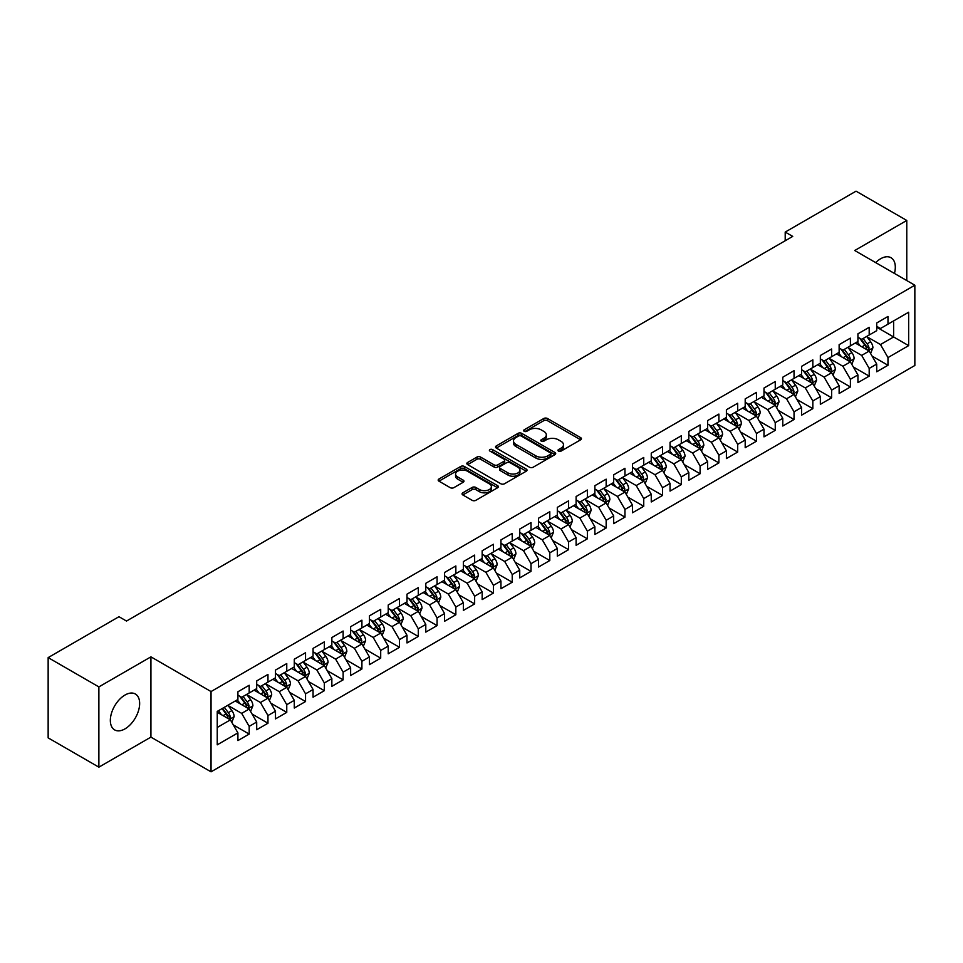 <?xml version="1.0" encoding="UTF-8"?>
<svg xmlns="http://www.w3.org/2000/svg" width="963" height="963" viewBox="0 0 963 963"><rect width="100%" height="100%" fill="white"/><g stroke="black" fill="none" stroke-linecap="round" stroke-linejoin="round"><path stroke-width="1.44" d="M558.492 451.105A1.83 1.059 0 0 0 561.068 451.105L580.665 439.79A2.612 1.505 0 0 0 581.435 438.731A2.612 1.505 0 0 0 580.665 437.659L547.466 418.496A2.612 1.505 0 0 0 543.782 418.496L524.185 429.811A1.83 1.059 0 0 0 523.655 430.557A1.83 1.059 0 0 0 524.185 431.304A1.83 1.059 0 0 0 526.773 431.304L529.301 429.835A8.342 4.815 0 0 1 541.11 429.835L543.878 431.436A8.342 4.815 0 0 1 546.322 434.843A8.342 4.815 0 0 1 543.878 438.249L541.338 439.706A1.83 1.059 0 0 0 540.809 440.452A1.83 1.059 0 0 0 541.338 441.198A1.83 1.059 0 0 0 543.926 441.198L546.454 439.742A8.342 4.815 0 0 1 558.263 439.742L561.032 441.331A8.342 4.815 0 0 1 563.475 444.737A8.342 4.815 0 0 1 561.032 448.144L558.492 449.613A1.83 1.059 0 0 0 557.95 450.359A1.83 1.059 0 0 0 558.492 451.105L558.492 449.613M124.997 728.871A20.729 11.965 120 0 0 138.528 710.61A20.729 11.965 120 0 0 135.362 693.998A20.729 11.965 120 0 0 124.997 695.033A20.729 11.965 120 0 0 111.455 713.294A20.729 11.965 120 0 0 114.633 729.894A20.729 11.965 120 0 0 124.997 728.871M894.446 273.432A20.729 11.965 120 0 0 891.016 257.723A20.729 11.965 120 0 0 880.651 258.746A20.729 11.965 120 0 0 875.692 262.61M462.818 492.815A2.612 1.505 0 0 0 462.059 493.875A2.612 1.505 0 0 0 462.818 494.946L472.135 500.327A2.612 1.505 0 0 0 475.83 500.327L497.582 487.76A2.612 1.505 0 0 0 498.353 486.688A2.612 1.505 0 0 0 497.582 485.629L464.395 466.465A2.612 1.505 0 0 0 460.699 466.465L438.935 479.032A2.612 1.505 0 0 0 438.177 480.092A2.612 1.505 0 0 0 438.935 481.151L450.19 487.651A2.612 1.505 0 0 0 453.874 487.651L463.191 482.27A2.612 1.505 0 0 0 463.961 481.211A2.612 1.505 0 0 0 463.191 480.14L457.618 476.926A6.982 4.033 0 0 1 455.571 474.073A6.982 4.033 0 0 1 459.881 470.353A6.982 4.033 0 0 1 467.476 471.232L489.336 483.847A6.982 4.033 0 0 1 491.383 486.688A6.982 4.033 0 0 1 487.073 490.42A6.982 4.033 0 0 1 479.466 489.541L475.83 487.434A2.612 1.505 0 0 0 472.135 487.434L462.818 492.815L462.818 494.946M98.876 686.896L98.876 767.162L150.926 737.116L150.926 656.85L98.876 686.896L48.15 657.609L118.979 616.705L126.502 621.051L792.73 236.404L785.206 232.071L785.206 240.75M150.926 656.85L211.041 691.554L914.85 285.217L914.85 365.495L211.041 771.832L211.041 691.554M906.773 280.558L906.773 220.455L854.723 250.512L914.85 285.217M906.773 220.455L856.047 191.168L785.206 232.071M529.494 467.211A2.612 1.505 0 0 0 533.177 467.211L554.941 454.644A2.612 1.505 0 0 0 555.699 453.585A2.612 1.505 0 0 0 554.941 452.514L521.741 433.35A2.612 1.505 0 0 0 518.058 433.35L496.294 445.917A2.612 1.505 0 0 0 495.536 446.976A2.612 1.505 0 0 0 496.294 448.048L529.494 467.211M490.661 451.503A1.83 1.059 0 0 1 492.514 451.755L492.514 449.589L526.267 469.077A2.612 1.505 0 0 1 527.026 470.137A2.612 1.505 0 0 1 526.267 471.196L504.504 483.763A2.612 1.505 0 0 1 500.808 483.763L467.621 464.599L467.621 462.469A2.612 1.505 0 0 0 466.85 463.54A2.612 1.505 0 0 0 467.621 464.599M467.621 462.469L476.926 457.088A2.612 1.505 0 0 1 480.621 457.088L494.079 464.864A2.612 1.505 0 0 0 497.775 464.864L503.95 461.301A2.612 1.505 0 0 0 504.708 460.23A2.612 1.505 0 0 0 503.95 459.17L489.938 451.081A1.83 1.059 0 0 1 489.397 450.335A1.83 1.059 0 0 1 490.528 449.36A1.83 1.059 0 0 1 492.514 449.589M876.715 327.203L893.616 336.966L893.616 320.908L908.651 312.229L887.982 324.158L887.982 316.454L876.715 322.966L876.715 330.67L869.192 335.004L869.192 327.312L857.925 333.812L857.925 341.516L850.401 345.849L850.401 338.157L839.134 344.658L839.134 352.362L831.623 356.707L831.623 349.003L820.344 355.503L820.344 363.207L812.832 367.553L812.832 359.849L801.553 366.361L801.553 374.053L794.042 378.399L794.042 370.695L782.775 377.207L782.775 384.899L775.251 389.245L775.251 381.541L763.984 388.053L763.984 395.757L756.461 400.09L756.461 392.386L745.193 398.899L745.193 406.603L737.682 410.936L737.682 403.232L726.403 409.744L726.403 417.448L718.892 421.782L718.892 414.078L707.612 420.59L707.612 428.294L700.101 432.628L700.101 424.936L688.822 431.436L688.822 439.14L681.31 443.486L681.31 435.782L670.043 442.282L670.043 449.986L662.52 454.331L662.52 446.627L651.253 453.14L651.253 460.832L643.741 465.177L643.741 457.473L632.462 463.985L632.462 471.677L624.951 476.023L624.951 468.319L613.672 474.831L613.672 482.535L606.16 486.869L606.16 479.165L594.881 485.677L594.881 493.381L587.37 497.715L587.37 490.011L576.103 496.523L576.103 504.227L568.579 508.56L568.579 500.856L557.312 507.369L557.312 515.073L549.801 519.406L549.801 511.714L538.522 518.214L538.522 525.918L531.01 530.264L531.01 522.56L519.731 529.06L519.731 536.764L512.22 541.11L512.22 533.406L500.941 539.918L500.941 547.61L493.429 551.955L493.429 544.251L482.162 550.764L482.162 558.456L474.639 562.801L474.639 555.097L463.372 561.61L463.372 569.314L455.848 573.647L455.848 565.943L444.581 572.455L444.581 580.159L437.07 584.493L437.07 576.789L425.79 583.301L425.79 591.005L418.279 595.339L418.279 587.635L407 594.147L407 601.851L399.489 606.184L399.489 598.492L388.221 604.993L388.221 612.697L380.698 617.042L380.698 609.338L369.431 615.839L369.431 623.543L361.907 627.888L361.907 620.184L350.64 626.696L350.64 634.388L343.129 638.734L343.129 631.03L331.85 637.542L331.85 645.234L324.338 649.58L324.338 641.876L313.059 648.388L313.059 656.092L305.548 660.425L305.548 652.721L294.281 659.234L294.281 666.938L286.757 671.271L286.757 663.567L275.49 670.079L275.49 677.783L267.967 682.117L267.967 674.413L256.7 680.925L256.7 688.629L249.188 692.963L249.188 685.271L237.909 691.771L237.909 699.475L217.241 711.404L217.241 744.82L237.909 732.891L230.398 719.867L217.241 712.271M908.651 312.229L908.651 345.633L887.982 357.574L880.471 344.549L866.844 336.689M872.105 356.105L887.982 365.266L887.982 357.574M887.982 365.266L876.715 371.778L876.715 364.074L869.192 368.42L861.68 355.395L848.054 347.535M853.314 366.951L869.192 376.124L869.192 368.42M869.192 376.124L857.925 382.624L857.925 374.92L850.401 379.266L842.89 366.253L829.275 358.38M834.536 377.797L850.401 386.97L850.401 379.266M850.401 386.97L839.134 393.47L839.134 385.778L831.623 390.111L824.099 377.099L810.485 369.226M815.745 388.643L831.623 397.815L831.623 390.111M831.623 397.815L820.344 404.328L820.344 396.624L812.832 400.957L805.309 387.945L791.694 380.072M796.955 399.501L812.832 408.661L812.832 400.957M812.832 408.661L801.553 415.173L801.553 407.469L794.042 411.803L786.53 398.79L772.904 390.93M778.164 410.346L794.042 419.507L794.042 411.803M794.042 419.507L782.775 426.019L782.775 418.315L775.251 422.649L767.74 409.636L754.113 401.776M759.374 421.192L775.251 430.353L775.251 422.649M775.251 430.353L763.984 436.865L763.984 429.161L756.461 433.506L748.949 420.482L735.323 412.621M740.595 432.038L756.461 441.198L756.461 433.506M756.461 441.198L745.193 447.711L745.193 440.007L737.682 444.352L730.159 431.328L716.544 423.467M721.805 442.884L737.682 452.044L737.682 444.352M737.682 452.044L726.403 458.557L726.403 450.853L718.892 455.198L711.368 442.173L697.754 434.313M703.014 453.729L718.892 462.902L718.892 455.198M718.892 462.902L707.612 469.402L707.612 461.698L700.101 466.044L692.59 453.031L678.963 445.159M684.224 464.575L700.101 473.748L700.101 466.044M700.101 473.748L688.822 480.248L688.822 472.556L681.31 476.89L673.799 463.877L660.173 456.005M665.433 475.421L681.31 484.594L681.31 476.89M681.31 484.594L670.043 491.106L670.043 483.402L662.52 487.735L655.009 474.723L641.382 466.85M646.655 486.279L662.52 495.439L662.52 487.735M662.52 495.439L651.253 501.952L651.253 494.248L643.741 498.581L636.218 485.569L622.604 477.708M627.864 497.125L643.741 506.285L643.741 498.581M643.741 506.285L632.462 512.798L632.462 505.094L624.951 509.427L617.427 496.414L603.813 488.554M609.073 507.97L624.951 517.131L624.951 509.427M624.951 517.131L613.672 523.643L613.672 515.939L606.16 520.285L598.649 507.26L585.023 499.4M590.283 518.816L606.16 527.977L606.16 520.285M606.16 527.977L594.881 534.489L594.881 526.785L587.37 531.131L579.858 518.106L566.232 510.246M571.492 529.662L587.37 538.823L587.37 531.131M587.37 538.823L576.103 545.335L576.103 537.631L568.579 541.976L561.068 528.952L547.441 521.091M552.702 540.508L568.579 549.68L568.579 541.976M568.579 549.68L557.312 556.181L557.312 548.477L549.801 552.822L542.277 539.81L528.663 531.937M533.923 551.354L549.801 560.526L549.801 552.822M549.801 560.526L538.522 567.026L538.522 559.334L531.01 563.668L523.487 550.655L509.872 542.783M515.133 562.199L531.01 571.372L531.01 563.668M531.01 571.372L519.731 577.884L519.731 570.18L512.22 574.514L504.708 561.501L491.082 553.629M496.342 573.057L512.22 582.218L512.22 574.514M512.22 582.218L500.941 588.73L500.941 581.026L493.429 585.36L485.918 572.347L472.291 564.487M477.552 583.903L493.429 593.064L493.429 585.36M493.429 593.064L482.162 599.576L482.162 591.872L474.639 596.205L467.127 583.193L453.501 575.332M458.761 594.749L474.639 603.909L474.639 596.205M474.639 603.909L463.372 610.422L463.372 602.718L455.848 607.063L448.337 594.039L434.722 586.178M439.983 605.595L455.848 614.755L455.848 607.063M455.848 614.755L444.581 621.267L444.581 613.563L437.07 617.909L429.546 604.884L415.932 597.024M421.192 616.44L437.07 625.601L437.07 617.909M437.07 625.601L425.79 632.113L425.79 624.409L418.279 628.755L410.768 615.73L397.141 607.87M402.402 627.286L418.279 636.459L418.279 628.755M418.279 636.459L407 642.959L407 635.255L399.489 639.601L391.977 626.588L378.351 618.715M383.611 638.132L399.489 647.305L399.489 639.601M399.489 647.305L388.221 653.805L388.221 646.113L380.698 650.446L373.187 637.434L359.56 629.561M364.821 648.978L380.698 658.15L380.698 650.446M380.698 658.15L369.431 664.651L369.431 656.959L361.907 661.292L354.396 648.28L340.782 640.407M346.042 659.836L361.907 668.996L361.907 661.292M361.907 668.996L350.64 675.508L350.64 667.804L343.129 672.138L335.606 659.125L321.991 651.265M327.251 670.681L343.129 679.842L343.129 672.138M343.129 679.842L331.85 686.354L331.85 678.65L324.338 682.984L316.827 669.971L303.201 662.111M308.461 681.527L324.338 690.688L324.338 682.984M324.338 690.688L313.059 697.2L313.059 689.496L305.548 693.841L298.036 680.817L284.41 672.956M289.67 692.373L305.548 701.533L305.548 693.841M305.548 701.533L294.281 708.046L294.281 700.342L286.757 704.687L279.246 691.663L265.619 683.802M270.88 703.219L286.757 712.379L286.757 704.687M286.757 712.379L275.49 718.892L275.49 711.188L267.967 715.533L260.455 702.509L246.841 694.648M252.101 714.065L267.967 723.237L267.967 715.533M267.967 723.237L256.7 729.737L256.7 722.033L249.188 726.379L241.665 713.366L228.05 705.494M233.311 724.91L249.188 734.083L249.188 726.379M249.188 734.083L237.909 740.583L237.909 732.891M237.909 695.142L241.665 697.308L249.188 692.963M217.241 727.462L230.398 719.867M256.7 684.284L260.455 686.463L267.967 682.117M241.665 713.366L249.188 709.021L235.285 700.992M256.7 722.033L249.188 709.021M275.49 673.438L279.246 675.617L286.757 671.271M260.455 702.509L267.967 698.175L254.063 690.146M275.49 711.188L267.967 698.175M294.281 662.592L298.036 664.759L305.548 660.425M279.246 691.663L286.757 687.329L272.854 679.3M294.281 700.342L286.757 687.329M313.059 651.746L316.827 653.913L324.338 649.58M298.036 680.817L305.548 676.483L291.645 668.454M313.059 689.496L305.548 676.483M331.85 640.901L335.606 643.067L343.129 638.734M316.827 669.971L324.338 665.638L310.435 657.609M331.85 678.65L324.338 665.638M350.64 630.055L354.396 632.222L361.907 627.888M335.606 659.125L343.129 654.78L329.226 646.763M350.64 667.804L343.129 654.78M369.431 619.209L373.187 621.376L380.698 617.042M354.396 648.28L361.907 643.934L348.004 635.905M369.431 656.959L361.907 643.934M388.221 608.363L391.977 610.53L399.489 606.184M373.187 637.434L380.698 633.088L366.795 625.059M388.221 646.113L380.698 633.088M407 597.517L410.768 599.684L418.279 595.339M391.977 626.588L399.489 622.242L385.585 614.213M407 635.255L399.489 622.242M425.79 586.66L429.546 588.838L437.07 584.493M410.768 615.73L418.279 611.397L404.376 603.368M425.79 624.409L418.279 611.397M444.581 575.814L448.337 577.981L455.848 573.647M429.546 604.884L437.07 600.551L423.166 592.522M444.581 613.563L437.07 600.551M463.372 564.968L467.127 567.135L474.639 562.801M448.337 594.039L455.848 589.705L441.945 581.676M463.372 602.718L455.848 589.705M482.162 554.122L485.918 556.289L493.429 551.955M467.127 583.193L474.639 578.859L460.735 570.83M482.162 591.872L474.639 578.859M500.941 543.276L504.708 545.443L512.22 541.11M485.918 572.347L493.429 568.001L479.526 559.985M500.941 581.026L493.429 568.001M519.731 532.431L523.487 534.597L531.01 530.264M504.708 561.501L512.22 557.156L498.316 549.127M519.731 570.18L512.22 557.156M538.522 521.585L542.277 523.752L549.801 519.406M523.487 550.655L531.01 546.31L517.107 538.281M538.522 559.334L531.01 546.31M557.312 510.739L561.068 512.906L568.579 508.56M542.277 539.81L549.801 535.464L535.897 527.435M557.312 548.477L549.801 535.464M576.103 499.881L579.858 502.06L587.37 497.715M561.068 528.952L568.579 524.618L554.676 516.589M576.103 537.631L568.579 524.618M594.881 489.035L598.649 491.202L606.16 486.869M579.858 518.106L587.37 513.773L573.466 505.744M594.881 526.785L587.37 513.773M613.672 478.19L617.427 480.356L624.951 476.023M598.649 507.26L606.16 502.927L592.257 494.898M613.672 515.939L606.16 502.927M632.462 467.344L636.218 469.511L643.741 465.177M617.427 496.414L624.951 492.081L611.048 484.052M632.462 505.094L624.951 492.081M651.253 456.498L655.009 458.665L662.52 454.331M636.218 485.569L643.741 481.223L629.838 473.206M651.253 494.248L643.741 481.223M670.043 445.652L673.799 447.819L681.31 443.486M655.009 474.723L662.52 470.377L648.617 462.36M670.043 483.402L662.52 470.377M688.822 434.807L692.59 436.973L700.101 432.628M673.799 463.877L681.31 459.532L667.407 451.503M688.822 472.556L681.31 459.532M707.612 423.961L711.368 426.128L718.892 421.782M692.59 453.031L700.101 448.686L686.198 440.657M707.612 461.698L700.101 448.686M726.403 413.103L730.159 415.282L737.682 410.936M711.368 442.173L718.892 437.84L704.988 429.811M726.403 450.853L718.892 437.84M745.193 402.257L748.949 404.436L756.461 400.09M730.159 431.328L737.682 426.994L723.779 418.965M745.193 440.007L737.682 426.994M763.984 391.411L767.74 393.578L775.251 389.245M748.949 420.482L756.461 416.148L742.557 408.119M763.984 429.161L756.461 416.148M782.775 380.566L786.53 382.732L794.042 378.399M767.74 409.636L775.251 405.303L761.348 397.274M782.775 418.315L775.251 405.303M801.553 369.72L805.309 371.887L812.832 367.553M786.53 398.79L794.042 394.445L780.138 386.428M801.553 407.469L794.042 394.445M820.344 358.874L824.099 361.041L831.623 356.707M805.309 387.945L812.832 383.599L798.929 375.582M820.344 396.624L812.832 383.599M839.134 348.028L842.89 350.195L850.401 345.849M824.099 377.099L831.623 372.753L817.719 364.724M839.134 385.778L831.623 372.753M857.925 337.182L861.68 339.349L869.192 335.004M842.89 366.253L850.401 361.907L836.498 353.878M857.925 374.92L850.401 361.907M876.715 326.325L880.471 328.503L887.982 324.158M861.68 355.395L869.192 351.062L855.288 343.033M876.715 364.074L869.192 351.062M48.15 657.609L48.15 737.875L98.876 767.162M150.926 737.116L211.041 771.832M880.471 344.549L893.616 336.966L908.651 345.633M559.214 451.358L561.032 450.323A8.342 4.815 0 0 0 563.475 446.916L563.475 444.737M546.322 434.843L546.322 437.009A8.342 4.815 0 0 1 543.878 440.416L542.073 441.463M580.629 439.814L547.466 420.662A2.612 1.505 0 0 0 543.782 420.662L524.919 431.556M554.941 452.514L554.941 454.644L521.741 435.517A2.612 1.505 0 0 0 518.058 435.517L496.33 448.06L496.294 445.917M550.33 454.319A1.83 1.059 0 0 0 550.86 453.585A1.83 1.059 0 0 0 550.33 452.839L521.188 436.01A1.83 1.059 0 0 0 518.612 436.01L515.939 437.551A8.342 4.815 0 0 0 513.496 440.958A8.342 4.815 0 0 0 515.939 444.364L535.849 455.872A8.342 4.815 0 0 0 547.658 455.872L550.33 454.319L550.33 456.498A1.83 1.059 0 0 0 550.86 455.752L550.86 453.585M513.496 440.958L513.496 443.136A8.342 4.815 0 0 0 515.939 446.543L515.939 444.364M550.33 456.498L547.658 458.039A8.342 4.815 0 0 1 535.849 458.039L515.939 446.543M467.657 464.623L476.926 459.267L476.926 457.088M504.708 460.23L504.708 462.409A2.612 1.505 0 0 1 503.95 463.468L497.775 467.031A2.612 1.505 0 0 1 494.079 467.031L480.621 459.267A2.612 1.505 0 0 0 476.926 459.267M492.514 451.755L526.231 471.22M508.055 472.929A6.982 4.033 0 0 0 515.65 473.808A6.982 4.033 0 0 0 519.96 470.088A6.982 4.033 0 0 0 517.913 467.236L510.221 462.794A2.612 1.505 0 0 0 506.526 462.794L500.351 466.357A2.612 1.505 0 0 0 499.592 467.416A2.612 1.505 0 0 0 500.351 468.487L508.055 472.929L508.055 475.096A6.982 4.033 0 0 0 515.65 475.975A6.982 4.033 0 0 0 519.96 472.255L519.96 470.088M499.592 467.416L499.592 469.595A2.612 1.505 0 0 0 500.351 470.654L500.351 468.487M508.055 475.096L500.351 470.654M491.383 486.688L491.383 488.867A6.982 4.033 0 0 1 487.073 492.587A6.982 4.033 0 0 1 479.466 491.708L475.83 489.613A2.612 1.505 0 0 0 472.135 489.613L462.854 494.97M455.571 474.073L455.571 476.24A6.982 4.033 0 0 0 457.618 479.093L457.618 476.926M463.155 482.294L457.618 479.093M497.582 485.629L497.582 487.76L464.395 468.632A2.612 1.505 0 0 0 460.699 468.632L438.972 481.175M870.588 353.469L872.911 347.787A7.042 4.069 -120 0 0 870.672 341.793L866.676 336.46M860.32 345.934L857.287 341.889M867.868 350.291L869.108 348.088A7.042 4.069 -120 0 0 867.097 343.851L863.101 338.519M860.826 338.856L865.761 345.44A3.587 2.07 60 0 1 866.411 346.524L869.108 348.088M859.586 338.145L864.846 345.151A7.042 4.069 60 0 1 866.856 349.388L867.001 349.798M851.798 364.315L854.121 358.633A7.042 4.069 -120 0 0 851.882 352.639L847.885 347.306M841.53 356.779L838.496 352.735M849.077 361.137L850.329 358.934A7.042 4.069 -120 0 0 848.307 354.697L844.322 349.364M842.035 349.701L846.971 356.286A3.587 2.07 60 0 1 847.621 357.369L850.329 358.934M840.795 348.991L846.056 355.997A7.042 4.069 60 0 1 848.066 360.234L848.21 360.644M833.007 375.161L835.342 369.479A7.042 4.069 -120 0 0 833.091 363.484L829.095 358.152M822.739 367.625L819.706 363.581M830.287 371.995L831.538 369.78A7.042 4.069 -120 0 0 829.516 365.543L825.532 360.222M823.257 360.547L828.18 367.132A3.587 2.07 60 0 1 828.83 368.215L831.538 369.78M822.017 359.837L827.265 366.843A7.042 4.069 60 0 1 829.287 371.08L829.42 371.489M814.216 386.007L816.552 380.325A7.042 4.069 -120 0 0 814.301 374.33L810.316 368.998M803.949 378.483L800.915 374.426M811.508 382.841L812.748 380.626A7.042 4.069 -120 0 0 810.738 376.389L806.741 371.068M804.466 371.393L809.389 377.978A3.587 2.07 60 0 1 810.039 379.061L812.748 380.626M803.226 370.683L808.475 377.689A7.042 4.069 60 0 1 810.497 381.926L810.641 382.335M795.438 396.864L797.761 391.171A7.042 4.069 -120 0 0 795.51 385.176L791.526 379.855M785.158 389.329L782.125 385.272M792.718 393.686L793.957 391.472A7.042 4.069 -120 0 0 791.947 387.234L787.951 381.914M785.676 382.239L790.599 388.823A3.587 2.07 60 0 1 791.261 389.919L793.957 391.472M784.436 381.529L789.684 388.546A7.042 4.069 60 0 1 791.706 392.772L791.851 393.181M776.647 407.71L778.971 402.016A7.042 4.069 -120 0 0 776.732 396.022L772.735 390.701M766.379 400.175L763.346 396.118M773.927 404.532L775.167 402.317A7.042 4.069 -120 0 0 773.157 398.092L769.16 392.76M766.885 393.097L771.82 399.669A3.587 2.07 60 0 1 772.47 400.764L775.167 402.317M765.645 392.374L770.906 399.392A7.042 4.069 60 0 1 772.916 403.629L773.06 404.027M757.857 418.556L760.18 412.874A7.042 4.069 -120 0 0 757.941 406.868L753.945 401.547M747.589 411.02L744.555 406.964M755.136 415.378L756.388 413.175A7.042 4.069 -120 0 0 754.366 408.938L750.382 403.605M748.095 403.942L753.03 410.515A3.587 2.07 60 0 1 753.68 411.61L756.388 413.175M746.855 403.22L752.115 410.238A7.042 4.069 60 0 1 754.125 414.475L754.27 414.884M739.066 429.402L741.402 423.72A7.042 4.069 -120 0 0 739.151 417.725L735.154 412.393M728.798 421.866L725.765 417.822M736.346 426.224L737.598 424.021A7.042 4.069 -120 0 0 735.576 419.784L731.591 414.451M729.316 414.788L734.239 421.361A3.587 2.07 60 0 1 734.889 422.456L737.598 424.021M728.076 414.066L733.325 421.084A7.042 4.069 60 0 1 735.335 425.321L735.479 425.73M720.276 440.247L722.611 434.566A7.042 4.069 -120 0 0 720.36 428.571L716.376 423.239M710.008 432.712L706.974 428.667M717.567 437.07L718.807 434.867A7.042 4.069 -120 0 0 716.797 430.63L712.801 425.297M710.525 425.634L715.449 432.218A3.587 2.07 60 0 1 716.099 433.302L718.807 434.867M709.286 424.924L714.534 431.93A7.042 4.069 60 0 1 716.556 436.167L716.701 436.576M701.485 451.093L703.821 445.412A7.042 4.069 -120 0 0 701.57 439.417L697.585 434.084M691.217 443.558L688.184 439.513M698.777 447.915L700.017 445.713A7.042 4.069 -120 0 0 698.006 441.475L694.01 436.143M691.735 436.48L696.658 443.064A3.587 2.07 60 0 1 697.32 444.148L700.017 445.713M690.495 435.77L695.743 442.775A7.042 4.069 60 0 1 697.766 447.013L697.91 447.422M682.707 461.939L685.03 456.257A7.042 4.069 -120 0 0 682.779 450.263L678.795 444.93M672.439 454.404L669.405 450.359M679.986 458.773L681.226 456.558A7.042 4.069 -120 0 0 679.216 452.321L675.219 447.001M672.944 447.326L677.88 453.91A3.587 2.07 60 0 1 678.53 454.993L681.226 456.558M671.705 446.615L676.965 453.621A7.042 4.069 60 0 1 678.975 457.858L679.12 458.268M663.916 472.785L666.24 467.103A7.042 4.069 -120 0 0 664.001 461.108L660.004 455.776M653.648 465.249L650.615 461.205M661.196 469.619L662.448 467.404A7.042 4.069 -120 0 0 660.425 463.167L656.441 457.846M654.154 458.171L659.089 464.756A3.587 2.07 60 0 1 659.739 465.839L662.448 467.404M652.914 457.461L658.174 464.467A7.042 4.069 60 0 1 660.185 468.704L660.329 469.113M645.126 483.643L647.461 477.949A7.042 4.069 -120 0 0 645.21 471.954L641.214 466.634M634.858 476.107L631.824 472.051M642.405 480.465L643.657 478.25A7.042 4.069 -120 0 0 641.635 474.013L637.65 468.692M635.363 469.017L640.299 475.602A3.587 2.07 60 0 1 640.949 476.697L643.657 478.25M634.135 468.307L639.384 475.325A7.042 4.069 60 0 1 641.394 479.55L641.539 479.959M626.335 494.488L628.67 488.795A7.042 4.069 -120 0 0 626.419 482.8L622.423 477.479M616.067 486.953L613.034 482.896M623.627 491.311L624.867 489.096A7.042 4.069 -120 0 0 622.856 484.871L618.86 479.538M616.585 479.875L621.508 486.447A3.587 2.07 60 0 1 622.158 487.543L624.867 489.096M615.345 479.153L620.593 486.171A7.042 4.069 60 0 1 622.616 490.408L622.748 490.805M607.545 505.334L609.88 499.653A7.042 4.069 -120 0 0 607.629 493.646L603.645 488.325M597.277 497.799L594.243 493.742M604.836 502.156L606.076 499.941A7.042 4.069 -120 0 0 604.066 495.716L600.069 490.384M597.794 490.721L602.718 497.293A3.587 2.07 60 0 1 603.38 498.389L606.076 499.941M596.554 489.998L601.803 497.016A7.042 4.069 60 0 1 603.825 501.254L603.97 501.651M588.766 516.18L591.089 510.498A7.042 4.069 -120 0 0 588.838 504.504L584.854 499.171M578.498 508.645L575.453 504.6M586.046 513.002L587.286 510.799A7.042 4.069 -120 0 0 585.275 506.562L581.279 501.229M579.004 501.567L583.939 508.139A3.587 2.07 60 0 1 584.589 509.234L587.286 510.799M577.764 500.844L583.024 507.862A7.042 4.069 60 0 1 585.035 512.099L585.179 512.509M569.976 527.026L572.299 521.344A7.042 4.069 -120 0 0 570.06 515.349L566.063 510.017M559.708 519.49L556.674 515.446M567.255 523.848L568.507 521.645A7.042 4.069 -120 0 0 566.485 517.408L562.5 512.075M560.213 512.412L565.149 518.997A3.587 2.07 60 0 1 565.799 520.08L568.507 521.645M558.973 511.69L564.234 518.708A7.042 4.069 60 0 1 566.244 522.945L566.388 523.354M551.185 537.872L553.508 532.19A7.042 4.069 -120 0 0 551.269 526.195L547.273 520.863M540.917 530.336L537.884 526.292M548.465 534.694L549.717 532.491A7.042 4.069 -120 0 0 547.694 528.254L543.71 522.921M541.423 523.258L546.358 529.843A3.587 2.07 60 0 1 547.008 530.926L549.717 532.491M540.195 522.548L545.443 529.554A7.042 4.069 60 0 1 547.453 533.791L547.598 534.2M532.395 548.717L534.73 543.036A7.042 4.069 -120 0 0 532.479 537.041L528.482 531.708M522.127 541.182L519.093 537.137M529.674 545.552L530.926 543.337A7.042 4.069 -120 0 0 528.904 539.099L524.919 533.779M522.644 534.104L527.568 540.688A3.587 2.07 60 0 1 528.218 541.772L530.926 543.337M521.404 533.394L526.653 540.399A7.042 4.069 60 0 1 528.675 544.637L528.807 545.046M513.604 559.563L515.939 553.881A7.042 4.069 -120 0 0 513.688 547.887L509.704 542.554M503.336 552.028L500.303 547.983M510.896 556.397L512.135 554.182A7.042 4.069 -120 0 0 510.125 549.945L506.129 544.625M503.854 544.95L508.777 551.534A3.587 2.07 60 0 1 509.439 552.618L512.135 554.182M502.614 544.239L507.862 551.245A7.042 4.069 60 0 1 509.884 555.482L510.029 555.892M494.826 570.421L497.149 564.727A7.042 4.069 -120 0 0 494.898 558.733L490.913 553.412M484.545 562.886L481.512 558.829M492.105 567.243L493.345 565.028A7.042 4.069 -120 0 0 491.335 560.791L487.338 555.47M485.063 555.795L489.998 562.38A3.587 2.07 60 0 1 490.649 563.475L493.345 565.028M483.823 555.085L489.084 562.103A7.042 4.069 60 0 1 491.094 566.328L491.238 566.738M476.035 581.267L478.358 575.573A7.042 4.069 -120 0 0 476.119 569.578L472.123 564.258M465.767 573.731L462.734 569.675M473.315 578.089L474.554 575.874A7.042 4.069 -120 0 0 472.544 571.649L468.548 566.316M466.273 566.653L471.208 573.226A3.587 2.07 60 0 1 471.858 574.321L474.554 575.874M465.033 565.931L470.293 572.949A7.042 4.069 60 0 1 472.303 577.174L472.448 577.583M457.244 592.113L459.568 586.431A7.042 4.069 -120 0 0 457.329 580.424L453.332 575.104M446.976 584.577L443.943 580.52M454.524 588.935L455.776 586.72A7.042 4.069 -120 0 0 453.754 582.495L449.769 577.162M447.482 577.499L452.417 584.072A3.587 2.07 60 0 1 453.067 585.167L455.776 586.72M446.254 576.777L451.503 583.795A7.042 4.069 60 0 1 453.513 588.032L453.657 588.429M438.454 602.958L440.789 597.277A7.042 4.069 -120 0 0 438.538 591.282L434.542 585.949M428.186 595.423L425.152 591.378M435.733 599.78L436.985 597.578A7.042 4.069 -120 0 0 434.963 593.34L430.979 588.008M428.704 588.345L433.627 594.917A3.587 2.07 60 0 1 434.277 596.013L436.985 597.578M427.464 587.623L432.712 594.64A7.042 4.069 60 0 1 434.734 598.878L434.867 599.287M419.663 613.804L421.999 608.122A7.042 4.069 -120 0 0 419.748 602.128L415.763 596.795M409.395 606.269L406.362 602.224M416.955 610.626L418.195 608.423A7.042 4.069 -120 0 0 416.185 604.186L412.188 598.854M409.913 599.191L414.836 605.775A3.587 2.07 60 0 1 415.486 606.859L418.195 608.423M408.673 598.468L413.921 605.486A7.042 4.069 60 0 1 415.944 609.723L416.088 610.133M400.885 624.65L403.208 618.968A7.042 4.069 -120 0 0 400.957 612.974L396.973 607.641M390.605 617.114L387.571 613.07M398.164 621.472L399.404 619.269A7.042 4.069 -120 0 0 397.394 615.032L393.398 609.699M391.122 610.036L396.058 616.621A3.587 2.07 60 0 1 396.708 617.704L399.404 619.269M389.883 609.326L395.143 616.332A7.042 4.069 60 0 1 397.153 620.569L397.298 620.979M382.094 635.496L384.418 629.814A7.042 4.069 -120 0 0 382.179 623.819L378.182 618.487M371.826 627.96L368.793 623.916M379.374 632.33L380.614 630.115A7.042 4.069 -120 0 0 378.603 625.878L374.607 620.557M372.332 620.882L377.267 627.467A3.587 2.07 60 0 1 377.917 628.55L380.614 630.115M371.092 620.172L376.352 627.178A7.042 4.069 60 0 1 378.363 631.415L378.507 631.824M363.304 646.342L365.627 640.66A7.042 4.069 -120 0 0 363.388 634.665L359.392 629.333M353.036 638.806L350.002 634.761M360.583 643.176L361.835 640.961A7.042 4.069 -120 0 0 359.813 636.724L355.829 631.403M353.541 631.728L358.477 638.313A3.587 2.07 60 0 1 359.127 639.396L361.835 640.961M352.314 631.018L357.562 638.024A7.042 4.069 60 0 1 359.572 642.261L359.717 642.67M344.513 657.199L346.849 651.506A7.042 4.069 -120 0 0 344.598 645.511L340.601 640.19M334.245 649.664L331.212 645.607M341.793 654.021L343.045 651.807A7.042 4.069 -120 0 0 341.022 647.569L337.038 642.249M334.763 642.574L339.686 649.158A3.587 2.07 60 0 1 340.336 650.254L343.045 651.807M333.523 641.864L338.771 648.881A7.042 4.069 60 0 1 340.794 653.107L340.926 653.516M325.723 668.045L328.058 662.351A7.042 4.069 -120 0 0 325.807 656.357L321.823 651.036M315.455 660.51L312.421 656.453M323.014 664.867L324.254 662.652A7.042 4.069 -120 0 0 322.244 658.427L318.247 653.095M315.972 653.432L320.896 660.004A3.587 2.07 60 0 1 321.546 661.1L324.254 662.652M314.732 652.709L319.981 659.727A7.042 4.069 60 0 1 322.003 663.952L322.148 664.362M306.944 678.891L309.267 673.209A7.042 4.069 -120 0 0 307.016 667.203L303.032 661.882M296.664 671.355L293.631 667.299M304.224 675.713L305.464 673.498A7.042 4.069 -120 0 0 303.453 669.273L299.457 663.94M297.182 664.277L302.117 670.85A3.587 2.07 60 0 1 302.767 671.945L305.464 673.498M295.942 663.555L301.202 670.573A7.042 4.069 60 0 1 303.213 674.81L303.357 675.207M288.154 689.737L290.477 684.055A7.042 4.069 -120 0 0 288.238 678.06L284.241 672.728M277.886 682.201L274.852 678.157M285.433 686.559L286.673 684.356A7.042 4.069 -120 0 0 284.663 680.119L280.666 674.786M278.391 675.123L283.327 681.696A3.587 2.07 60 0 1 283.977 682.791L286.673 684.356M277.151 674.401L282.412 681.419A7.042 4.069 60 0 1 284.422 685.656L284.567 686.065M269.363 700.583L271.686 694.901A7.042 4.069 -120 0 0 269.447 688.906L265.451 683.574M259.095 693.047L256.062 689.002M266.643 697.405L267.895 695.202A7.042 4.069 -120 0 0 265.872 690.965L261.888 685.632M259.601 685.969L264.536 692.553A3.587 2.07 60 0 1 265.186 693.637L267.895 695.202M258.361 685.247L263.621 692.265A7.042 4.069 60 0 1 265.632 696.502L265.776 696.911M250.573 711.428L252.908 705.747A7.042 4.069 -120 0 0 250.657 699.752L246.66 694.419M240.305 703.893L237.271 699.848M247.852 708.25L249.104 706.048A7.042 4.069 -120 0 0 247.082 701.81L243.097 696.478M240.822 696.815L245.746 703.399A3.587 2.07 60 0 1 246.396 704.483L249.104 706.048M239.582 696.105L244.831 703.11A7.042 4.069 60 0 1 246.853 707.348L246.985 707.757M231.782 722.274L234.117 716.592A7.042 4.069 -120 0 0 231.866 710.598L227.882 705.265M221.514 714.739L218.481 710.694M229.074 719.108L230.313 716.893A7.042 4.069 -120 0 0 228.303 712.656L224.307 707.336M222.537 708.347L226.955 714.245A3.587 2.07 60 0 1 227.605 715.328L230.313 716.893M222.056 708.636L226.04 713.956A7.042 4.069 60 0 1 228.062 718.193L228.207 718.603M561.032 450.323L561.032 448.144M541.338 441.198L541.338 439.706M543.878 440.416L543.878 438.249M524.185 431.304L524.185 429.811M543.782 420.662L543.782 418.496M547.466 420.662L547.466 418.496M580.665 439.79L580.665 437.659M518.058 435.517L518.058 433.35M521.741 435.517L521.741 433.35M535.849 458.039L535.849 455.872M547.658 458.039L547.658 455.872M480.621 459.267L480.621 457.088M494.079 467.031L494.079 464.864M497.775 467.031L497.775 464.864M503.95 463.468L503.95 461.301M526.267 471.196L526.267 469.077M472.135 489.613L472.135 487.434M475.83 489.613L475.83 487.434M479.466 491.708L479.466 489.541M463.191 482.27L463.191 480.14M438.935 481.151L438.935 479.032M460.699 468.632L460.699 466.465M464.395 468.632L464.395 466.465M868.313 350.556L872.863 347.92M867.097 343.851L870.672 341.793M861.897 346.849L864.846 345.151M849.522 361.402L854.085 358.766M848.307 354.697L851.882 352.639M843.119 357.694L846.056 355.997M830.732 372.248L835.294 369.611M829.516 365.543L833.091 363.484M824.328 368.54L827.265 366.843M811.941 383.093L816.504 380.469M810.738 376.389L814.301 374.33M805.537 379.398L808.475 377.689M793.163 393.939L797.713 391.315M791.947 387.234L795.51 385.176M786.747 390.244L789.684 388.546M774.372 404.785L778.923 402.161M773.157 398.092L776.732 396.022M767.956 401.09L770.906 399.392M755.582 415.631L760.144 413.007M754.366 408.938L757.941 406.868M749.166 411.935L752.115 410.238M736.791 426.489L741.354 423.852M735.576 419.784L739.151 417.725M730.387 422.781L733.325 421.084M718.001 437.334L722.563 434.698M716.797 430.63L720.36 428.571M711.597 433.627L714.534 431.93M699.222 448.18L703.772 445.544M698.006 441.475L701.57 439.417M692.806 444.473L695.743 442.775M680.432 459.026L684.982 456.39M679.216 452.321L682.779 450.263M674.016 455.318L676.965 453.621M661.641 469.872L666.203 467.236M660.425 463.167L664.001 461.108M655.225 466.176L658.174 464.467M642.851 480.718L647.413 478.093M641.635 474.013L645.21 471.954M636.447 477.022L639.384 475.325M624.06 491.563L628.622 488.939M622.856 484.871L626.419 482.8M617.656 487.868L620.593 486.171M605.282 502.409L609.832 499.785M604.066 495.716L607.629 493.646M598.866 498.714L601.803 497.016M586.491 513.267L591.041 510.631M585.275 506.562L588.838 504.504M580.075 509.559L583.024 507.862M567.701 524.113L572.251 521.477M566.485 517.408L570.06 515.349M561.285 520.405L564.234 518.708M548.91 534.959L553.472 532.322M547.694 528.254L551.269 526.195M542.506 531.251L545.443 529.554M530.119 545.804L534.682 543.168M528.904 539.099L532.479 537.041M523.716 542.097L526.653 540.399M511.341 556.65L515.891 554.014M510.125 549.945L513.688 547.887M504.925 552.955L507.862 551.245M492.55 567.496L497.101 564.872M491.335 560.791L494.898 558.733M486.134 563.8L489.084 562.103M473.76 578.342L478.31 575.718M472.544 571.649L476.119 569.578M467.344 574.646L470.293 572.949M454.969 589.187L459.532 586.563M453.754 582.495L457.329 580.424M448.565 585.492L451.503 583.795M436.179 600.033L440.741 597.409M434.963 593.34L438.538 591.282M429.775 596.338L432.712 594.64M417.4 610.891L421.95 608.255M416.185 604.186L419.748 602.128M410.984 607.184L413.921 605.486M398.61 621.737L403.16 619.101M397.394 615.032L400.957 612.974M392.194 618.029L395.143 616.332M379.819 632.583L384.369 629.946M378.603 625.878L382.179 623.819M373.403 628.875L376.352 627.178M361.029 643.428L365.591 640.792M359.813 636.724L363.388 634.665M354.625 639.733L357.562 638.024M342.238 654.274L346.8 651.65M341.022 647.569L344.598 645.511M335.834 650.579L338.771 648.881M323.46 665.12L328.01 662.496M322.244 658.427L325.807 656.357M317.044 661.425L319.981 659.727M304.669 675.966L309.219 673.342M303.453 669.273L307.016 667.203M298.253 672.27L301.202 670.573M285.879 686.812L290.429 684.187M284.663 680.119L288.238 678.06M279.463 683.116L282.412 681.419M267.088 697.669L271.65 695.033M265.872 690.965L269.447 688.906M260.684 693.962L263.621 692.265M248.298 708.515L252.86 705.879M247.082 701.81L250.657 699.752M241.894 704.808L244.831 703.11M229.507 719.361L234.069 716.725M228.303 712.656L231.866 710.598M223.103 715.653L226.04 713.956"/></g></svg>
